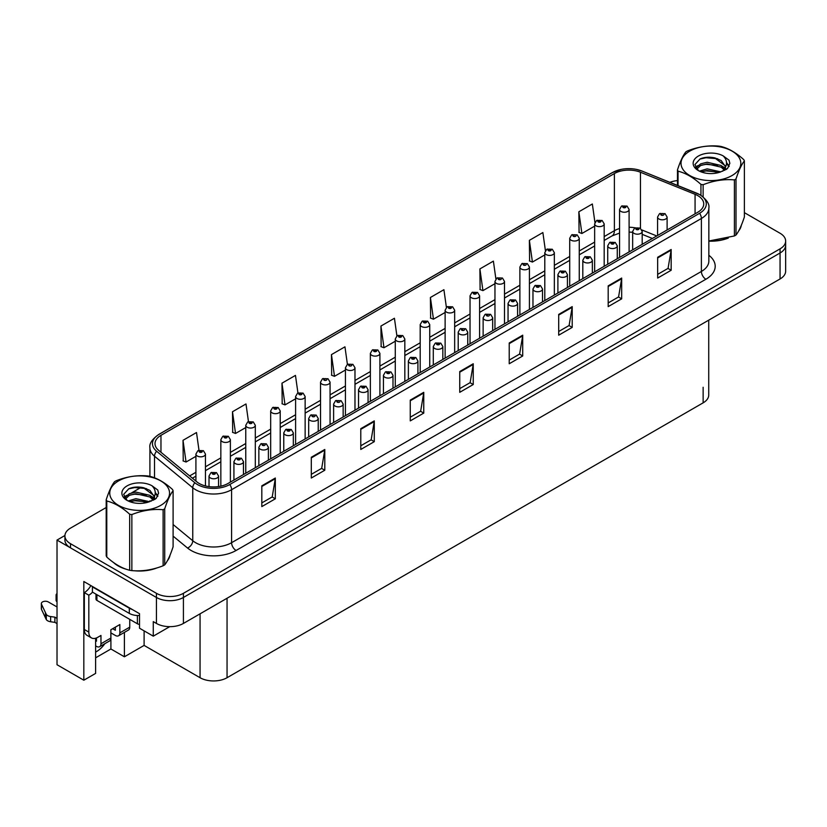 <?xml version="1.0" encoding="UTF-8"?>
<svg xmlns="http://www.w3.org/2000/svg" width="827" height="827" viewBox="0 0 827 827"><rect width="100%" height="100%" fill="white"/><g stroke="black" fill="none" stroke-linecap="round" stroke-linejoin="round"><path stroke-width="1.24" d="M95.612 638.237L95.612 673.405L83.827 680.207L83.827 581.515L139.515 613.675L139.515 628.21L153.274 636.159L153.274 621.615L156.427 623.434A19.083 11.02 0 0 0 183.418 623.434L780.057 278.968A19.083 11.02 0 0 0 785.65 271.173L785.65 245.205A19.083 11.02 0 0 1 780.057 253A19.083 11.02 0 0 0 785.65 245.205L785.65 241.05A19.083 11.02 0 0 0 780.057 233.255L744.383 212.653M169.731 626.659L153.274 636.159M106.197 507.52L70.512 528.122A19.083 11.02 0 0 0 64.919 535.917A19.083 11.02 0 0 0 70.512 543.711L156.427 593.31A19.083 11.02 0 0 0 183.418 593.31L183.418 597.466L780.057 253L183.418 597.466A19.083 11.02 0 0 1 156.427 597.466A19.083 11.02 0 0 0 183.418 597.466L183.418 623.434M83.827 680.207L57.022 664.732L57.022 540.072L156.427 597.466L70.512 547.867A19.083 11.02 0 0 1 64.919 540.072L64.919 535.917M64.94 535.503L57.022 540.072M708.729 320.152L708.729 395.058A19.083 11.02 180 0 1 703.136 402.842L227.053 677.716A19.083 11.02 180 0 1 200.062 677.716L144.105 645.411L144.105 630.867M144.105 645.411L124.401 656.783L124.401 632.397M95.612 657.816L110.911 648.988L124.401 656.783M95.612 652.079A20.355 11.754 120 0 0 104.874 643.664M110.911 648.988L110.911 632.893M113.526 562.515A30.537 17.625 0 0 0 118.054 565.854A30.537 17.625 0 0 0 126.2 569.224M697.792 195.627A20.355 11.754 180 0 1 703.746 203.938A20.355 11.754 180 0 1 697.792 212.25L227.994 483.485A20.355 11.754 180 0 1 196.929 481.914L158.691 450.384A20.355 11.754 180 0 1 155.011 443.644A20.355 11.754 180 0 1 160.965 435.333L614.389 173.556A20.355 11.754 180 0 1 640.46 172.233L695.073 194.314A20.355 11.754 180 0 1 697.792 195.627M699.59 194.593A22.898 13.222 0 0 0 696.53 193.105L641.917 171.034A22.898 13.222 0 0 0 636.418 169.401A22.898 13.222 0 0 0 621.149 169.401A22.898 13.222 0 0 0 612.59 172.512L159.166 434.299A22.898 13.222 0 0 0 156.603 451.232L194.841 482.751A22.898 13.222 0 0 0 229.792 484.519L699.59 213.283A22.898 13.222 0 0 0 699.59 194.593M261.818 485.821L261.818 506.6L275.319 498.805L275.319 478.027L261.818 485.821M261.818 502.909L272.217 496.913L275.257 478.719A5.086 2.936 -120 0 0 275.319 478.027M272.124 496.965L275.319 498.805M311.303 457.248L311.303 478.027L324.794 470.232L324.794 449.464L311.303 457.248M311.303 474.347L321.693 468.34L324.742 450.146A5.086 2.936 -120 0 0 324.794 449.464M321.6 468.392L324.794 470.232M360.779 428.686L360.779 449.464L374.28 441.67L374.28 420.891L360.779 428.686M360.779 445.774L371.178 439.778L374.217 421.584A5.086 2.936 -120 0 0 374.28 420.891M371.085 439.83L374.28 441.67M410.264 400.113L410.264 420.891L423.755 413.107L423.755 392.329L410.264 400.113M410.264 417.211L420.654 411.205L423.703 393.011A5.086 2.936 -120 0 0 423.755 392.329M420.561 411.257L423.755 413.107M657.661 257.28L657.661 278.058L671.162 270.264L671.162 249.485L657.661 257.28M657.661 274.368L668.061 268.372L671.1 250.178A5.086 2.936 -120 0 0 671.162 249.485M667.968 268.424L671.162 270.264M608.186 285.853L608.186 306.621L621.677 298.836L621.677 278.058L608.186 285.853M608.186 302.94L618.575 296.934L621.625 278.751A5.086 2.936 -120 0 0 621.677 278.058M618.482 296.986L621.677 298.836M558.701 314.415L558.701 335.193L572.201 327.399L572.201 306.621L558.701 314.415M558.701 331.503L569.1 325.507L572.139 307.313A5.086 2.936 -120 0 0 572.201 306.621M569.007 325.559L572.201 327.399M509.225 342.978L509.225 363.756L522.716 355.972L522.716 335.193L509.225 342.978M509.225 360.076L519.614 354.07L522.664 335.886A5.086 2.936 -120 0 0 522.716 335.193M519.521 354.121L522.716 355.972M459.74 371.55L459.74 392.329L473.24 384.534L473.24 363.756L459.74 371.55M459.74 388.638L470.139 382.643L473.178 364.449A5.086 2.936 -120 0 0 473.24 363.756M470.046 382.694L473.24 384.534M708.842 241.164A30.537 17.625 0 0 0 728.329 238.062M738.635 230.971A30.537 17.625 0 0 0 741.302 225.378M134.429 570.764A30.537 17.625 0 0 0 157.047 567.88M167.364 560.799A30.537 17.625 0 0 0 170.021 555.196M183.418 593.31L780.057 248.844A19.083 11.02 0 0 0 785.65 241.05M677.468 180.586A19.083 11.02 0 0 0 669.922 182.333M141.283 487.268L131.596 492.861M297.937 392.98L295.466 375.396L281.976 383.18L282.193 403.834M248.462 421.594L245.991 403.958L232.49 411.753L232.707 432.407M198.987 450.229L196.506 432.531L183.015 440.315L183.232 460.97M446.394 307.375L443.913 289.688L430.412 297.482L430.629 318.137M495.89 278.957L493.388 261.125L479.898 268.92L480.115 289.564M545.407 250.622L542.874 232.552L529.373 240.347L529.59 261.001M594.933 222.422L592.349 203.99L578.859 211.784L579.076 232.428M347.412 364.397L344.952 346.823L331.451 354.618L331.668 375.272M396.898 335.865L394.427 318.261L380.937 326.055L381.154 346.699M380.937 326.055L383.976 347.753L395.275 341.231M383.976 347.753L380.937 346.616M430.412 297.482L433.462 319.191L445.122 312.461M433.462 319.191L430.412 318.054M479.898 268.92L482.937 290.628L494.959 283.682M482.937 290.628L479.898 289.481M529.373 240.347L532.423 262.056L544.797 254.912M532.423 262.056L529.373 260.918M578.859 211.784L581.898 233.493L594.644 226.133M581.898 233.493L578.859 232.346M331.451 354.618L334.501 376.326L345.438 370.01M334.501 376.326L331.451 375.189M281.976 383.18L285.015 404.889L295.601 398.779M285.015 404.889L281.976 403.752M232.49 411.753L235.54 433.462L245.764 427.559M235.54 433.462L232.49 432.325M183.015 440.315L186.054 462.024L195.916 456.339M186.054 462.024L183.015 460.887M205.458 485.945L205.458 454.075A4.776 2.75 180 0 1 202.512 456.628A4.776 2.75 180 0 1 197.312 456.028A4.776 2.75 180 0 1 195.916 454.075L197.818 450.767A3.184 1.912 57.8 0 1 199.514 450.86A1.592 0.92 0 0 0 199.565 452.131A1.592 0.92 0 0 0 201.819 452.131A1.592 0.92 0 0 0 201.819 450.829A1.592 0.92 0 0 0 199.617 450.808L201.323 451.48L200.237 451.738L199.514 450.86M199.617 450.808A3.184 1.757 -117.9 0 0 198.129 450.591A3.184 1.757 -117.9 0 0 197.984 450.684M218.555 486.565L218.555 476.021A4.776 2.75 180 0 1 215.609 478.564A4.776 2.75 180 0 1 210.409 477.975A4.776 2.75 180 0 1 209.014 476.021L210.916 472.713A3.184 1.912 57.8 0 1 212.611 472.806A1.592 0.92 0 0 0 212.653 474.078A1.592 0.92 0 0 0 214.906 474.078A1.592 0.92 0 0 0 214.906 472.775A1.592 0.92 0 0 0 212.704 472.755L214.42 473.426L213.335 473.685L212.611 472.806M213.345 473.695L213.345 473.158M212.704 472.755A3.184 1.757 -117.9 0 0 211.216 472.537A3.184 1.757 -117.9 0 0 211.081 472.63M230.382 482.1L230.382 439.695A4.776 2.75 180 0 1 227.435 442.238A4.776 2.75 180 0 1 222.236 441.639A4.776 2.75 180 0 1 220.84 439.695L222.742 436.377A3.184 1.912 57.8 0 1 224.437 436.47A1.592 0.92 0 0 0 224.489 437.741A1.592 0.92 0 0 0 226.732 437.741A1.592 0.92 0 0 0 226.732 436.449A1.592 0.92 0 0 0 224.541 436.418L226.247 437.09L225.161 437.359L224.437 436.47M225.182 437.369L225.182 436.821M224.541 436.418A3.184 1.757 -117.9 0 0 223.052 436.201A3.184 1.757 -117.9 0 0 222.908 436.294M255.305 467.72L255.305 425.305A4.776 2.75 180 0 1 252.359 427.848A4.776 2.75 180 0 1 247.159 427.249A4.776 2.75 180 0 1 245.764 425.305L247.666 421.997A3.184 1.912 57.8 0 1 249.361 422.09A1.592 0.92 0 0 0 249.403 423.352A1.592 0.92 0 0 0 251.656 423.352A1.592 0.92 0 0 0 251.656 422.059A1.592 0.92 0 0 0 249.454 422.028L251.17 422.711L250.085 422.969L249.361 422.09M250.105 422.979L250.105 422.432M249.454 422.028A3.184 1.757 -117.9 0 0 247.966 421.811A3.184 1.757 -117.9 0 0 247.831 421.904M280.219 453.33L280.219 410.916A4.776 2.75 180 0 1 277.272 413.459A4.776 2.75 180 0 1 272.073 412.869A4.776 2.75 180 0 1 270.677 410.916L272.579 407.608A3.184 1.912 57.8 0 1 274.275 407.701A1.592 0.92 0 0 0 274.326 408.972A1.592 0.92 0 0 0 276.58 408.972A1.592 0.92 0 0 0 276.58 407.67A1.592 0.92 0 0 0 274.378 407.639L276.084 408.321L274.998 408.579L274.275 407.701M275.019 408.59L275.019 408.052M274.378 407.639A3.184 1.757 -117.9 0 0 272.889 407.432A3.184 1.757 -117.9 0 0 272.745 407.515M243.469 474.543L243.469 461.642A4.776 2.75 180 0 1 240.523 464.185A4.776 2.75 180 0 1 235.323 463.585A4.776 2.75 180 0 1 233.927 461.642L235.829 458.323A3.184 1.912 57.8 0 1 237.525 458.416A1.592 0.92 0 0 0 237.576 459.688A1.592 0.92 0 0 0 239.82 459.688A1.592 0.92 0 0 0 239.82 458.385A1.592 0.92 0 0 0 237.628 458.365L239.334 459.037L238.248 459.295L237.525 458.416M238.269 459.305L238.269 458.768M237.628 458.365A3.184 1.757 -117.9 0 0 236.14 458.148A3.184 1.757 -117.9 0 0 235.995 458.241M268.393 460.153L268.393 447.252A4.776 2.75 180 0 1 265.446 449.795A4.776 2.75 180 0 1 260.247 449.195A4.776 2.75 180 0 1 258.851 447.252L260.753 443.934A3.184 1.912 57.8 0 1 262.448 444.037A1.592 0.92 0 0 0 262.5 445.298A1.592 0.92 0 0 0 264.743 445.298A1.592 0.92 0 0 0 264.743 444.006A1.592 0.92 0 0 0 262.541 443.975L263.193 444.378M262.541 443.975A3.184 1.757 -117.9 0 0 261.063 443.758A3.184 1.757 -117.9 0 0 260.918 443.851M263.151 444.905L262.448 444.037M293.316 445.774L293.316 432.862A4.776 2.75 180 0 1 290.37 435.405A4.776 2.75 180 0 1 285.17 434.806A4.776 2.75 180 0 1 283.764 432.862L285.677 429.554A3.184 1.912 57.8 0 1 287.372 429.647A1.592 0.92 0 0 0 287.414 430.919A1.592 0.92 0 0 0 289.667 430.919A1.592 0.92 0 0 0 289.667 429.616A1.592 0.92 0 0 0 287.465 429.585L289.181 430.267L288.085 430.526L287.372 429.647M288.106 430.536L288.106 429.999M287.465 429.585A3.184 1.757 -117.9 0 0 285.977 429.378A3.184 1.757 -117.9 0 0 285.842 429.461M318.23 431.384L318.23 418.472A4.776 2.75 180 0 1 315.283 421.015A4.776 2.75 180 0 1 310.084 420.426A4.776 2.75 180 0 1 308.688 418.472L310.59 415.164A3.184 1.912 57.8 0 1 312.286 415.257A1.592 0.92 0 0 0 312.337 416.529A1.592 0.92 0 0 0 314.58 416.529A1.592 0.92 0 0 0 314.58 415.226A1.592 0.92 0 0 0 312.389 415.195L313.03 415.609M312.389 415.195A3.184 1.757 -117.9 0 0 310.9 414.989A3.184 1.757 -117.9 0 0 310.756 415.071M312.988 416.126L312.286 415.257M129.756 619.361L129.756 627.145L119.853 632.862A6.358 3.67 60 0 1 118.54 635.777A6.358 3.67 60 0 1 115.356 635.456L110.859 632.862M119.853 632.862L119.853 624.55L110.859 629.75L110.859 638.062L100.966 643.768L100.966 635.456L97.813 637.276A12.725 7.35 -60 0 1 91.456 637.906A12.725 7.35 -60 0 1 88.82 632.086L88.82 595.202L84.323 592.608A12.725 7.35 120 0 0 90.856 585.578M112.658 628.706L115.356 630.267L115.356 627.155M132.186 609.437A12.725 7.35 180 0 1 129.301 608.186L92.417 586.891A12.725 7.35 0 0 0 92.8 586.705M92.417 586.891L92.417 592.091L129.301 613.386A12.725 7.35 0 0 0 139.515 615.505M91.456 637.906L86.959 635.312A12.725 7.35 -60 0 1 84.323 629.492L84.323 592.608M92.521 592.153A12.725 7.35 -60 0 1 88.82 595.202M95.612 640.677L96.47 641.173L96.47 637.937M57.022 623.589L54.882 622.359L54.882 617.159L57.022 618.4M100.966 643.768A6.358 3.67 60 0 1 99.643 646.683A6.358 3.67 60 0 1 96.47 646.373L95.612 645.877M57.022 606.966L48.286 601.932A4.063 2.347 180 0 0 43.862 601.425A4.063 2.347 180 0 0 41.35 603.586A4.063 2.347 180 0 0 41.484 604.196L46.312 614.44A6.358 3.67 0 0 0 50.643 616.56L54.882 617.159M54.882 622.359L50.643 621.759L50.643 616.56M46.312 614.44L46.312 619.63L41.484 609.385A4.063 2.347 0 0 1 41.35 608.786L41.35 603.586M46.312 619.63A6.358 3.67 0 0 0 50.643 621.759M99.643 646.683L109.546 640.966A6.358 3.67 -120 0 0 110.859 638.062M45.454 612.745L45.454 617.934M118.54 635.777L128.433 630.06A6.358 3.67 -120 0 0 129.756 627.145M57.022 596.567A4.063 2.347 180 0 1 56.091 595.078A4.063 2.347 180 0 1 57.022 593.59M56.091 595.078L56.091 600.268A4.063 2.347 0 0 0 57.022 601.767M740.248 227.787A30.217 17.45 180 0 1 739.917 228.479M725.289 238.92A30.217 17.45 180 0 1 709.886 241.008M168.966 557.615A30.217 17.45 180 0 1 168.646 558.308M154.018 568.738A30.217 17.45 180 0 1 138.616 570.826M122.448 567.736A30.217 17.45 180 0 1 118.282 565.73A30.217 17.45 180 0 1 115.542 563.911M95.984 594.148L95.984 599.099A3.184 1.84 0 0 0 96.914 600.402L137.396 623.775A3.184 1.84 0 0 0 139.515 624.313M689.78 151.114A29.896 17.264 -0 0 0 689.78 175.531A29.896 17.264 -0 0 0 732.06 175.531A29.896 17.264 -0 0 0 732.06 151.114A29.896 17.264 -0 0 0 689.78 151.114M708.842 241.008L734.407 235.953A34.352 19.838 -0 0 0 735.213 235.499A34.352 19.838 -0 0 0 735.999 235.033C738.78 231.55 741.571 225.533 744.383 216.974L744.383 160.914A34.352 19.838 -0 0 0 743.793 159.663C736.144 152.726 728.515 148.322 720.896 146.441A34.352 19.838 -0 0 0 718.725 146.1C708.253 145.211 697.823 146.824 687.444 150.948A34.352 19.838 -0 0 0 686.637 151.393A34.352 19.838 -0 0 0 685.852 151.858C683.04 155.393 680.249 161.41 677.468 169.917A34.352 19.838 -0 0 0 678.047 171.179L678.047 185.62M700.945 195.327L700.945 184.4C693.295 177.464 685.666 173.06 678.047 171.179M700.945 184.4A34.352 19.838 -0 0 0 703.126 184.731L703.126 196.909M734.407 235.953L734.407 179.893C724.018 178.983 713.598 180.596 703.126 184.731M734.407 179.893A34.352 19.838 -0 0 0 735.213 179.438A34.352 19.838 -0 0 0 735.999 178.973L735.999 235.033M720.813 171.871L707.157 168.853L699.415 171.137M718.911 172.492L707.157 170.496L701.151 171.892M724.555 168.977L721.206 165.524L707.157 162.247L700.645 163.87L696.872 167.085L696.386 168.832M724.018 169.804L721.206 167.178L707.157 163.901L700.645 165.524L696.685 169.163M722.736 171.23L724.969 168.139L725.465 165.958L714.559 157.833C709.121 156.716 704.284 157.109 700.035 158.98L694.918 164.563L698.36 170.538M724.7 170.362L725.465 167.271M725.424 166.609L721.206 160.572L714.942 157.905M698.35 156.065A17.77 10.265 -0 0 0 698.35 170.579A17.77 10.265 -0 0 0 720.575 171.933L727.502 168.574L729.838 163.322L729.042 160.18L723.212 155.91A17.77 10.265 -0 0 0 698.35 156.065M723.212 155.91C726.923 159.673 727.502 163.746 724.969 168.129M677.468 185.382L677.468 169.917M744.383 160.914C741.592 164.397 738.8 170.414 735.999 178.973M717.609 171.933L706.031 170.941L701.42 171.778M726.065 169.597L725.258 168.946M724.762 168.584L723.935 168.046M717.609 165.338L706.031 164.346L701.42 165.183M696.965 166.93L695.61 167.767M728.959 166.609L726.519 163.405M717.66 158.753L706.031 157.75L699.828 159.084M729.838 163.477L729.042 160.18M726.592 169.246L725.403 168.232M725.041 167.964L722.198 166.258M698.091 165.545L695.3 167.157M729.156 166.217L726.519 162.578M118.509 480.932A29.896 17.264 -0 0 0 118.509 505.349A29.896 17.264 -0 0 0 160.789 505.349A29.896 17.264 -0 0 0 160.789 480.932A29.896 17.264 -0 0 0 118.509 480.932M115.356 481.221A34.352 19.838 -0 0 0 114.581 481.686C111.769 485.211 108.978 491.238 106.197 499.746A34.352 19.838 -0 0 0 106.776 500.997L106.776 557.057C114.395 563.962 122.024 568.366 129.674 570.268A34.352 19.838 -0 0 0 131.855 570.609C142.234 571.519 152.664 569.906 163.126 565.771A34.352 19.838 -0 0 0 163.942 565.317A34.352 19.838 -0 0 0 164.718 564.851C167.509 561.368 170.3 555.351 173.101 546.792L173.101 490.742A34.352 19.838 -0 0 0 172.523 489.481C164.873 482.554 157.233 478.14 149.625 476.259A34.352 19.838 -0 0 0 147.444 475.928C136.982 475.029 126.552 476.641 116.173 480.766A34.352 19.838 -0 0 0 115.356 481.221M129.674 570.268L129.674 514.218C122.024 507.282 114.395 502.878 106.776 500.997M129.674 514.218A34.352 19.838 -0 0 0 131.855 514.559L131.855 570.609M163.126 565.771L163.126 509.721C152.747 508.812 142.316 510.424 131.855 514.559M163.126 509.721A34.352 19.838 -0 0 0 163.942 509.267A34.352 19.838 -0 0 0 164.718 508.801L164.718 564.851M106.197 499.746L106.197 555.796A34.352 19.838 -0 0 0 106.776 557.057M149.542 501.689L135.886 498.671L128.133 500.955M147.64 502.309L135.886 500.314L129.88 501.71M153.284 498.805L149.935 495.342L135.886 492.075L129.363 493.698L125.601 496.913L125.115 498.66M152.747 499.622L149.935 496.996L135.886 493.719L129.363 495.342L125.404 498.981M151.465 501.048L153.698 497.957L154.194 495.776L143.288 487.651C137.851 486.545 133.002 486.927 128.764 488.798L123.647 494.381L127.079 500.366A17.77 10.265 -0 0 0 149.305 501.762L156.231 498.402L158.567 493.14L157.771 490.008L151.941 485.728A17.77 10.265 -0 0 0 127.079 485.883A17.77 10.265 -0 0 0 127.079 500.397M153.429 500.19L154.194 497.089M154.142 496.427L149.935 490.401L143.671 487.723M151.941 485.728C155.641 489.491 156.231 493.564 153.698 497.947M173.101 490.742C170.321 494.215 167.53 500.242 164.718 508.801M146.338 501.762L134.749 500.769L130.149 501.607M154.794 499.415L153.987 498.764M153.491 498.412L152.664 497.864M146.338 495.166L134.749 494.174L130.149 495.011M125.694 496.748L124.329 497.585M157.688 496.427L155.249 493.223M146.379 488.581L134.749 487.568L128.557 488.902M158.567 493.305L157.771 490.008M155.321 499.074L154.132 498.05M153.77 497.782L150.927 496.076M126.81 495.363L124.029 496.986M157.885 496.045L155.238 492.396M305.142 438.941L305.142 396.526A4.776 2.75 180 0 1 302.196 399.079A4.776 2.75 180 0 1 296.996 398.48A4.776 2.75 180 0 1 295.601 396.526L297.503 393.218A3.184 1.912 57.8 0 1 299.198 393.311A1.592 0.92 0 0 0 299.25 394.582A1.592 0.92 0 0 0 301.493 394.582A1.592 0.92 0 0 0 301.493 393.28A1.592 0.92 0 0 0 299.291 393.259L301.007 393.931L299.922 394.19L299.198 393.311M299.943 394.2L299.943 393.662M299.291 393.259A3.184 1.757 -117.9 0 0 297.813 393.042A3.184 1.757 -117.9 0 0 297.668 393.135M330.066 424.551L330.066 382.146A4.776 2.75 180 0 1 327.12 384.689A4.776 2.75 180 0 1 321.92 384.09A4.776 2.75 180 0 1 320.525 382.146L322.427 378.828A3.184 1.912 57.8 0 1 324.122 378.921A1.592 0.92 0 0 0 324.163 380.193A1.592 0.92 0 0 0 326.417 380.193A1.592 0.92 0 0 0 326.417 378.9A1.592 0.92 0 0 0 324.215 378.869L324.856 379.273M324.215 378.869A3.184 1.757 -117.9 0 0 322.726 378.652A3.184 1.757 -117.9 0 0 322.592 378.745M324.825 379.789L324.122 378.921M354.979 410.161L354.979 367.757A4.776 2.75 180 0 1 352.033 370.3A4.776 2.75 180 0 1 346.833 369.7A4.776 2.75 180 0 1 345.438 367.757L347.34 364.438A3.184 1.912 57.8 0 1 349.035 364.542A1.592 0.92 0 0 0 349.087 365.803A1.592 0.92 0 0 0 351.341 365.803A1.592 0.92 0 0 0 351.341 364.511A1.592 0.92 0 0 0 349.139 364.48L349.78 364.883M349.139 364.48A3.184 1.757 -117.9 0 0 347.65 364.262A3.184 1.757 -117.9 0 0 347.505 364.356M349.738 365.41L349.035 364.542M343.153 416.994L343.153 404.083A4.776 2.75 180 0 1 340.207 406.636A4.776 2.75 180 0 1 335.007 406.036A4.776 2.75 180 0 1 333.612 404.083L335.514 400.775A3.184 1.912 57.8 0 1 337.209 400.868A1.592 0.92 0 0 0 337.261 402.139A1.592 0.92 0 0 0 339.504 402.139A1.592 0.92 0 0 0 339.504 400.837A1.592 0.92 0 0 0 337.302 400.816L337.954 401.219M337.302 400.816A3.184 1.757 -117.9 0 0 335.814 400.599A3.184 1.757 -117.9 0 0 335.679 400.692M337.912 401.736L337.209 400.868M368.067 402.604L368.067 389.703A4.776 2.75 180 0 1 365.131 392.246A4.776 2.75 180 0 1 359.931 391.647A4.776 2.75 180 0 1 358.525 389.703L360.438 386.385A3.184 1.912 57.8 0 1 362.133 386.478A1.592 0.92 0 0 0 362.174 387.749A1.592 0.92 0 0 0 364.428 387.749A1.592 0.92 0 0 0 364.428 386.457A1.592 0.92 0 0 0 362.226 386.426L363.942 387.098L362.846 387.367L362.133 386.478M362.226 386.426A3.184 1.757 -117.9 0 0 360.737 386.209A3.184 1.757 -117.9 0 0 360.603 386.302M392.99 388.225L392.99 375.313A4.776 2.75 180 0 1 390.044 377.856A4.776 2.75 180 0 1 384.844 377.257A4.776 2.75 180 0 1 383.449 375.313L385.351 372.005A3.184 1.912 57.8 0 1 387.046 372.098A1.592 0.92 0 0 0 387.098 373.359A1.592 0.92 0 0 0 389.341 373.359A1.592 0.92 0 0 0 389.341 372.067A1.592 0.92 0 0 0 387.15 372.036L388.855 372.719L387.77 372.977L387.046 372.098M387.791 372.987L387.791 372.439M387.15 372.036A3.184 1.757 -117.9 0 0 385.661 371.819A3.184 1.757 -117.9 0 0 385.516 371.912M379.903 395.782L379.903 353.367A4.776 2.75 180 0 1 376.957 355.91A4.776 2.75 180 0 1 371.757 355.31A4.776 2.75 180 0 1 370.362 353.367L372.264 350.059A3.184 1.912 57.8 0 1 373.959 350.152A1.592 0.92 0 0 0 374.011 351.423A1.592 0.92 0 0 0 376.254 351.423A1.592 0.92 0 0 0 376.254 350.121A1.592 0.92 0 0 0 374.052 350.09L375.768 350.772L374.683 351.03L373.959 350.152M374.703 351.041L374.703 350.503M374.052 350.09A3.184 1.757 -117.9 0 0 372.574 349.883A3.184 1.757 -117.9 0 0 372.429 349.966M404.827 381.392L404.827 338.977A4.776 2.75 180 0 1 401.881 341.52A4.776 2.75 180 0 1 396.681 340.931A4.776 2.75 180 0 1 395.275 338.977L397.187 335.669A3.184 1.912 57.8 0 1 398.883 335.762A1.592 0.92 0 0 0 398.924 337.034A1.592 0.92 0 0 0 401.178 337.034A1.592 0.92 0 0 0 401.178 335.731A1.592 0.92 0 0 0 398.976 335.71L400.692 336.382L399.606 336.641L398.883 335.762M398.976 335.71A3.184 1.757 -117.9 0 0 397.487 335.493A3.184 1.757 -117.9 0 0 397.353 335.586M429.74 367.002L429.74 324.587A4.776 2.75 180 0 1 426.794 327.141A4.776 2.75 180 0 1 421.594 326.541A4.776 2.75 180 0 1 420.199 324.587L422.101 321.279A3.184 1.912 57.8 0 1 423.796 321.372A1.592 0.92 0 0 0 423.848 322.644A1.592 0.92 0 0 0 426.091 322.644A1.592 0.92 0 0 0 426.091 321.341A1.592 0.92 0 0 0 423.9 321.321L425.605 321.992L424.52 322.251L423.796 321.372M424.54 322.261L424.54 321.724M423.9 321.321A3.184 1.757 -117.9 0 0 422.411 321.103A3.184 1.757 -117.9 0 0 422.266 321.196M454.664 352.612L454.664 310.208A4.776 2.75 180 0 1 451.718 312.751A4.776 2.75 180 0 1 446.518 312.151A4.776 2.75 180 0 1 445.122 310.208L447.025 306.889A3.184 1.912 57.8 0 1 448.72 306.982A1.592 0.92 0 0 0 448.772 308.254A1.592 0.92 0 0 0 451.015 308.254A1.592 0.92 0 0 0 451.015 306.962A1.592 0.92 0 0 0 448.813 306.931L450.529 307.603L449.443 307.871L448.72 306.982M449.464 307.882L449.464 307.334M448.813 306.931A3.184 1.757 -117.9 0 0 447.335 306.714A3.184 1.757 -117.9 0 0 447.19 306.807M449.443 307.871L449.423 307.355M479.588 338.233L479.588 295.818A4.776 2.75 180 0 1 476.641 298.361A4.776 2.75 180 0 1 471.442 297.761A4.776 2.75 180 0 1 470.036 295.818L471.948 292.51A3.184 1.912 57.8 0 1 473.644 292.603A1.592 0.92 0 0 0 473.685 293.874A1.592 0.92 0 0 0 475.938 293.874A1.592 0.92 0 0 0 475.938 292.572A1.592 0.92 0 0 0 473.737 292.541L475.453 293.223L474.357 293.482L473.644 292.603M474.378 293.492L474.378 292.954M473.737 292.541A3.184 1.757 -117.9 0 0 472.248 292.324A3.184 1.757 -117.9 0 0 472.114 292.417M417.914 373.835L417.914 360.923A4.776 2.75 180 0 1 414.968 363.466A4.776 2.75 180 0 1 409.768 362.877A4.776 2.75 180 0 1 408.373 360.923L410.275 357.615A3.184 1.912 57.8 0 1 411.97 357.709A1.592 0.92 0 0 0 412.011 358.98A1.592 0.92 0 0 0 414.265 358.98A1.592 0.92 0 0 0 414.265 357.678A1.592 0.92 0 0 0 412.063 357.646L413.779 358.329L412.694 358.587L411.97 357.709M412.714 358.598L412.714 358.06M412.063 357.646A3.184 1.757 -117.9 0 0 410.574 357.44A3.184 1.757 -117.9 0 0 410.44 357.522M442.827 359.445L442.827 346.534A4.776 2.75 180 0 1 439.892 349.077A4.776 2.75 180 0 1 434.692 348.487A4.776 2.75 180 0 1 433.286 346.534L435.188 343.226A3.184 1.912 57.8 0 1 436.883 343.319A1.592 0.92 0 0 0 436.935 344.59A1.592 0.92 0 0 0 439.189 344.59A1.592 0.92 0 0 0 439.189 343.288A1.592 0.92 0 0 0 436.987 343.267L438.692 343.939L437.607 344.197L436.883 343.319M437.628 344.208L437.628 343.67M436.987 343.267A3.184 1.757 -117.9 0 0 435.498 343.05A3.184 1.757 -117.9 0 0 435.364 343.143M467.751 345.055L467.751 332.154A4.776 2.75 180 0 1 464.805 334.697A4.776 2.75 180 0 1 459.605 334.098A4.776 2.75 180 0 1 458.21 332.154L460.112 328.836A3.184 1.912 57.8 0 1 461.807 328.929A1.592 0.92 0 0 0 461.859 330.2A1.592 0.92 0 0 0 464.102 330.2A1.592 0.92 0 0 0 464.102 328.908A1.592 0.92 0 0 0 461.911 328.877L462.551 329.28M461.911 328.877A3.184 1.757 -117.9 0 0 460.422 328.66A3.184 1.757 -117.9 0 0 460.277 328.753M462.51 329.797L461.807 328.929M492.675 330.666L492.675 317.764A4.776 2.75 180 0 1 489.729 320.307A4.776 2.75 180 0 1 484.529 319.708A4.776 2.75 180 0 1 483.133 317.764L485.035 314.446A3.184 1.912 57.8 0 1 486.731 314.549A1.592 0.92 0 0 0 486.772 315.811A1.592 0.92 0 0 0 489.026 315.811A1.592 0.92 0 0 0 489.026 314.518A1.592 0.92 0 0 0 486.824 314.487L487.475 314.891M486.824 314.487A3.184 1.757 -117.9 0 0 485.335 314.27A3.184 1.757 -117.9 0 0 485.201 314.363M487.434 315.418L486.731 314.549M517.588 316.286L517.588 303.375A4.776 2.75 180 0 1 514.642 305.918A4.776 2.75 180 0 1 509.453 305.318A4.776 2.75 180 0 1 508.047 303.375L509.949 300.067A3.184 1.912 57.8 0 1 511.644 300.16A1.592 0.92 0 0 0 511.696 301.431A1.592 0.92 0 0 0 513.949 301.431A1.592 0.92 0 0 0 513.949 300.129A1.592 0.92 0 0 0 511.748 300.098L513.453 300.78L512.368 301.038L511.644 300.16M511.748 300.098A3.184 1.757 -117.9 0 0 510.259 299.891A3.184 1.757 -117.9 0 0 510.114 299.974M504.501 323.843L504.501 281.428A4.776 2.75 180 0 1 501.555 283.971A4.776 2.75 180 0 1 496.355 283.382A4.776 2.75 180 0 1 494.959 281.428L496.862 278.12A3.184 1.912 57.8 0 1 498.557 278.213A1.592 0.92 0 0 0 498.609 279.485A1.592 0.92 0 0 0 500.852 279.485A1.592 0.92 0 0 0 500.852 278.182A1.592 0.92 0 0 0 498.66 278.151L499.301 278.565M498.66 278.151A3.184 1.757 -117.9 0 0 497.172 277.944A3.184 1.757 -117.9 0 0 497.027 278.027M499.26 279.081L498.557 278.213M529.425 309.453L529.425 267.038A4.776 2.75 180 0 1 526.479 269.592A4.776 2.75 180 0 1 521.279 268.992A4.776 2.75 180 0 1 519.883 267.038L521.785 263.73A3.184 1.912 57.8 0 1 523.481 263.823A1.592 0.92 0 0 0 523.522 265.095A1.592 0.92 0 0 0 525.776 265.095A1.592 0.92 0 0 0 525.776 263.792A1.592 0.92 0 0 0 523.574 263.772L524.225 264.175M523.574 263.772A3.184 1.757 -117.9 0 0 522.085 263.555A3.184 1.757 -117.9 0 0 521.951 263.648M524.184 264.692L523.481 263.823M554.338 295.063L554.338 252.659A4.776 2.75 180 0 1 551.402 255.202A4.776 2.75 180 0 1 546.202 254.602A4.776 2.75 180 0 1 544.797 252.659L546.699 249.34A3.184 1.912 57.8 0 1 548.404 249.434A1.592 0.92 0 0 0 548.446 250.705A1.592 0.92 0 0 0 550.699 250.705A1.592 0.92 0 0 0 550.699 249.413A1.592 0.92 0 0 0 548.497 249.382L550.203 250.054L549.118 250.312L548.404 249.434M548.497 249.382A3.184 1.757 -117.9 0 0 547.009 249.165A3.184 1.757 -117.9 0 0 546.874 249.258M579.262 280.673L579.262 238.269A4.776 2.75 180 0 1 576.316 240.812A4.776 2.75 180 0 1 571.116 240.212A4.776 2.75 180 0 1 569.72 238.269L571.622 234.951A3.184 1.912 57.8 0 1 573.318 235.054A1.592 0.92 0 0 0 573.369 236.315A1.592 0.92 0 0 0 575.613 236.315A1.592 0.92 0 0 0 575.613 235.023A1.592 0.92 0 0 0 573.421 234.992L574.062 235.395M573.421 234.992A3.184 1.757 -117.9 0 0 571.933 234.775A3.184 1.757 -117.9 0 0 571.788 234.868M574.021 235.922L573.318 235.054M604.186 266.294L604.186 223.879A4.776 2.75 180 0 1 601.239 226.422A4.776 2.75 180 0 1 596.04 225.823A4.776 2.75 180 0 1 594.644 223.879L596.546 220.571A3.184 1.912 57.8 0 1 598.241 220.664A1.592 0.92 0 0 0 598.283 221.936A1.592 0.92 0 0 0 600.536 221.936A1.592 0.92 0 0 0 600.536 220.633A1.592 0.92 0 0 0 598.334 220.602L600.051 221.285L598.965 221.543L598.241 220.664M598.986 221.553L598.986 221.016M598.334 220.602A3.184 1.757 -117.9 0 0 596.846 220.395A3.184 1.757 -117.9 0 0 596.712 220.478M629.099 251.904L629.099 209.489A4.776 2.75 180 0 1 626.163 212.032A4.776 2.75 180 0 1 620.963 211.443A4.776 2.75 180 0 1 619.557 209.489L621.459 206.181A3.184 1.912 57.8 0 1 623.155 206.274A1.592 0.92 0 0 0 623.207 207.546A1.592 0.92 0 0 0 625.46 207.546A1.592 0.92 0 0 0 625.46 206.243A1.592 0.92 0 0 0 623.258 206.223L624.964 206.895L623.878 207.153L623.155 206.274M623.899 207.163L623.899 206.626M623.258 206.223A3.184 1.757 -117.9 0 0 621.77 206.006A3.184 1.757 -117.9 0 0 621.635 206.099M542.512 301.896L542.512 288.985A4.776 2.75 180 0 1 539.566 291.528A4.776 2.75 180 0 1 534.366 290.939A4.776 2.75 180 0 1 532.97 288.985L534.873 285.677A3.184 1.912 57.8 0 1 536.568 285.77A1.592 0.92 0 0 0 536.62 287.041A1.592 0.92 0 0 0 538.863 287.041A1.592 0.92 0 0 0 538.863 285.739A1.592 0.92 0 0 0 536.671 285.708L538.377 286.39L537.292 286.649L536.568 285.77M536.671 285.708A3.184 1.757 -117.9 0 0 535.183 285.501A3.184 1.757 -117.9 0 0 535.038 285.584M567.436 287.507L567.436 274.595A4.776 2.75 180 0 1 564.49 277.148A4.776 2.75 180 0 1 559.29 276.549A4.776 2.75 180 0 1 557.894 274.595L559.796 271.287A3.184 1.912 57.8 0 1 561.492 271.38A1.592 0.92 0 0 0 561.533 272.652A1.592 0.92 0 0 0 563.787 272.652A1.592 0.92 0 0 0 563.787 271.349A1.592 0.92 0 0 0 561.585 271.328L563.301 272L562.215 272.259L561.492 271.38M562.236 272.269L562.236 271.732M561.585 271.328A3.184 1.757 -117.9 0 0 560.096 271.111A3.184 1.757 -117.9 0 0 559.962 271.204M592.349 273.117L592.349 260.216A4.776 2.75 180 0 1 589.403 262.759A4.776 2.75 180 0 1 584.203 262.159A4.776 2.75 180 0 1 582.808 260.216L584.71 256.897A3.184 1.912 57.8 0 1 586.405 256.99A1.592 0.92 0 0 0 586.457 258.262A1.592 0.92 0 0 0 588.71 258.262A1.592 0.92 0 0 0 588.71 256.97A1.592 0.92 0 0 0 586.508 256.939L588.214 257.611L587.129 257.879L586.405 256.99M587.149 257.89L587.149 257.342M586.508 256.939A3.184 1.757 -117.9 0 0 585.02 256.721A3.184 1.757 -117.9 0 0 584.875 256.815M587.129 257.879L587.108 257.362M617.273 258.737L617.273 245.826A4.776 2.75 180 0 1 614.327 248.369A4.776 2.75 180 0 1 609.127 247.769A4.776 2.75 180 0 1 607.731 245.826L609.633 242.518A3.184 1.912 57.8 0 1 611.329 242.611A1.592 0.92 0 0 0 611.38 243.872A1.592 0.92 0 0 0 613.624 243.872A1.592 0.92 0 0 0 613.624 242.58A1.592 0.92 0 0 0 611.432 242.549L613.138 243.231L612.052 243.489L611.329 242.611M612.073 243.5L612.073 242.952M611.432 242.549A3.184 1.757 -117.9 0 0 609.944 242.332A3.184 1.757 -117.9 0 0 609.799 242.425M642.197 244.347L642.197 231.436A4.776 2.75 180 0 1 639.25 233.979A4.776 2.75 180 0 1 634.051 233.39A4.776 2.75 180 0 1 632.655 231.436L634.557 228.128A3.184 1.912 57.8 0 1 636.252 228.221A1.592 0.92 0 0 0 636.294 229.492A1.592 0.92 0 0 0 638.547 229.492A1.592 0.92 0 0 0 638.547 228.19A1.592 0.92 0 0 0 636.345 228.159L638.062 228.841L636.976 229.1L636.252 228.221M636.997 229.11L636.997 228.572M636.345 228.159A3.184 1.757 -117.9 0 0 634.857 227.952A3.184 1.757 -117.9 0 0 634.722 228.035M667.11 229.958L667.11 217.046A4.776 2.75 180 0 1 664.164 219.6A4.776 2.75 180 0 1 658.964 219A4.776 2.75 180 0 1 657.568 217.046L659.47 213.738A3.184 1.912 57.8 0 1 661.166 213.831A1.592 0.92 0 0 0 661.218 215.103A1.592 0.92 0 0 0 663.471 215.103A1.592 0.92 0 0 0 663.471 213.8A1.592 0.92 0 0 0 661.269 213.78L661.91 214.183M661.269 213.78A3.184 1.757 -117.9 0 0 659.781 213.562A3.184 1.757 -117.9 0 0 659.636 213.655M661.869 214.7L661.166 213.831M780.057 278.968L780.057 248.844M156.427 623.434L156.427 593.31M227.053 677.716L227.053 598.241M703.136 402.842L703.136 387.263M200.062 677.716L200.062 613.83M708.842 255.254A31.808 18.359 180 0 1 705.886 279.247L236.088 550.482A6.358 3.67 60 0 1 231.591 542.698L701.389 271.463A25.441 14.69 0 0 0 708.842 261.074L708.842 208.094A25.441 14.69 180 0 1 701.389 218.483A6.358 3.67 -120 0 0 699.59 213.283M236.088 550.482A31.808 18.359 180 0 1 191.109 550.482A31.808 18.359 180 0 1 187.543 548.032L173.101 536.123M194.841 482.751A6.358 4.259 129.5 0 0 192.753 487.754L192.753 540.734A25.441 14.69 0 0 0 195.606 542.698A25.441 14.69 0 0 0 231.591 542.698L231.591 489.718A25.441 14.69 180 0 1 192.753 487.754L154.525 456.225A25.441 14.69 180 0 1 149.914 447.8L149.914 476.342M621.149 169.401L612.114 172.719A6.358 3.67 60 0 1 612.59 172.512M159.166 434.299A6.358 3.67 -120 0 0 158.691 434.495C152.054 439.292 149.129 443.727 149.914 447.8M156.603 451.232A6.358 4.259 129.5 0 0 154.525 456.225L154.525 477.83M229.792 484.519A6.358 3.67 60 0 1 231.591 489.718L701.389 218.483L701.389 271.463A6.358 3.67 60 0 0 705.886 279.247M143.95 503.095A31.808 18.359 180 0 1 144.591 501.327M70.512 543.711L70.512 547.867M154.525 496.386L154.525 499.58M149.914 500.78A25.441 14.69 0 0 0 149.956 501.565M173.101 524.525L192.753 540.734A6.358 4.259 -50.5 0 1 187.543 548.032M160.965 435.333L160.965 452.266M695.073 194.314L695.073 213.821M640.46 172.233L640.46 228.242M656.741 235.953L641.876 229.947M635.105 227.828A20.355 11.754 0 0 0 629.099 227.249M619.557 228.521A20.355 11.754 0 0 0 614.389 230.692L604.186 236.584M614.389 173.556L614.389 230.692A11.454 6.616 60 0 1 612.021 235.933L604.186 240.45M594.644 242.094L579.262 250.963M569.72 256.473L554.338 265.353M544.797 270.863L529.425 279.743M519.883 285.253L504.501 294.133M494.959 299.643L479.588 308.523M470.036 314.033L454.664 322.902M445.122 328.412L429.74 337.292M420.199 342.802L404.827 351.682M395.275 357.192L379.903 366.072M370.362 371.581L354.979 380.451M345.438 385.961L330.066 394.841M320.525 400.351L305.142 409.231M295.601 414.74L280.219 423.62M270.677 429.13L255.305 438.01M245.764 443.52L230.382 452.39M220.84 457.9L205.458 466.779M195.916 472.289L189.652 475.907M652.379 238.465L642.734 234.568A11.454 5.365 -68 0 1 642.197 234.268M459.74 372.212L473.178 364.449M509.225 343.639L522.664 335.886M558.701 315.077L572.139 307.313M608.186 286.504L621.625 278.751M657.661 257.941L671.1 250.178M410.264 400.775L423.703 393.011M360.779 429.347L374.217 421.584M311.303 457.91L324.742 450.146M261.818 486.472L275.257 478.719M129.301 608.186L129.301 613.386M88.82 632.086L84.323 629.492M41.484 604.196L41.484 609.385M137.396 623.775L137.396 615.515M96.914 600.402L96.914 594.685M708.842 208.094C709.7 204.135 706.775 199.7 700.066 194.79L642.114 171.096L636.418 169.401M612.114 172.719L158.691 434.495M642.734 234.568L642.197 234.361M632.655 232.253L629.099 232.087M619.557 233.1L612.021 235.933M594.644 245.96L579.262 254.84M569.72 260.35L554.338 269.23M544.797 274.74L529.425 283.62M519.883 289.13L504.501 297.999M494.959 303.509L479.588 312.389M470.036 317.899L454.664 326.779M445.122 332.289L429.74 341.169M420.199 346.678L404.827 355.558M395.275 361.058L379.903 369.938M370.362 375.448L354.979 384.328M345.438 389.837L330.066 398.717M320.525 404.227L305.142 413.107M295.601 418.617L280.219 427.487M270.677 432.997L255.305 441.876M245.764 447.386L230.382 456.266M220.84 461.776L205.458 470.656M195.916 476.166L192.412 478.192M205.458 454.075L203.401 450.674L198.129 450.591M195.916 481.087L195.916 454.075M218.555 476.021L216.498 472.62L211.216 472.537M209.014 486.617L209.014 476.021M230.382 439.695L228.324 436.284L223.052 436.201M220.84 486.152L220.84 439.695M255.305 425.305L253.248 421.904L247.966 421.811M245.764 473.22L245.764 425.305M280.219 410.916L278.161 407.515L272.889 407.432M270.677 458.84L270.677 410.916M243.469 461.642L241.412 458.23L236.14 458.148M233.927 480.053L233.927 461.642M268.393 447.252L266.335 443.841L261.063 443.758M258.851 465.663L258.851 447.252M293.316 432.862L291.259 429.461L285.977 429.378M283.764 451.284L283.764 432.862M318.23 418.472L316.172 415.071L310.9 414.989M308.688 436.894L308.688 418.472M305.142 396.526L303.085 393.125L297.813 393.042M295.601 444.45L295.601 396.526M330.066 382.146L328.009 378.735L322.726 378.652M320.525 430.061L320.525 382.146M354.979 367.757L352.922 364.356L347.65 364.262M345.438 415.671L345.438 367.757M343.153 404.083L341.096 400.682L335.814 400.599M333.612 422.504L333.612 404.083M368.067 389.703L366.02 386.292L360.737 386.209M358.525 408.114L358.525 389.703M392.99 375.313L390.933 371.912L385.661 371.819M383.449 393.724L383.449 375.313M379.903 353.367L377.846 349.966L372.574 349.883M370.362 401.291L370.362 353.367M404.827 338.977L402.77 335.576L397.487 335.493M395.275 386.902L395.275 338.977M429.74 324.587L427.683 321.186L422.411 321.103M420.199 372.512L420.199 324.587M454.664 310.208L452.607 306.796L447.335 306.714M445.122 358.122L445.122 310.208M479.588 295.818L477.53 292.417L472.248 292.324M470.036 343.732L470.036 295.818M417.914 360.923L415.857 357.522L410.574 357.44M408.373 379.345L408.373 360.923M442.827 346.534L440.781 343.133L435.498 343.05M433.286 364.955L433.286 346.534M467.751 332.154L465.694 328.743L460.422 328.66M458.21 350.565L458.21 332.154M492.675 317.764L490.618 314.353L485.335 314.27M483.133 336.175L483.133 317.764M517.588 303.375L515.541 299.974L510.259 299.891M508.047 321.796L508.047 303.375M504.501 281.428L502.444 278.027L497.172 277.944M494.959 329.353L494.959 281.428M529.425 267.038L527.368 263.637L522.085 263.555M519.883 314.963L519.883 267.038M554.338 252.659L552.291 249.247L547.009 249.165M544.797 300.573L544.797 252.659M579.262 238.269L577.205 234.868L571.933 234.775M569.72 286.183L569.72 238.269M604.186 223.879L602.128 220.478L596.846 220.395M594.644 271.804L594.644 223.879M629.099 209.489L627.052 206.088L621.77 206.006M619.557 257.414L619.557 209.489M542.512 288.985L540.455 285.584L535.183 285.501M532.97 307.406L532.97 288.985M567.436 274.595L565.379 271.194L560.096 271.111M557.894 293.016L557.894 274.595M592.349 260.216L590.292 256.804L585.02 256.721M582.808 278.627L582.808 260.216M617.273 245.826L615.216 242.425L609.944 242.332M607.731 264.237L607.731 245.826M642.197 231.436L640.139 228.035L634.857 227.952M632.655 249.857L632.655 231.436M667.11 217.046L665.053 213.645L659.781 213.562M657.568 235.468L657.568 217.046"/></g></svg>
